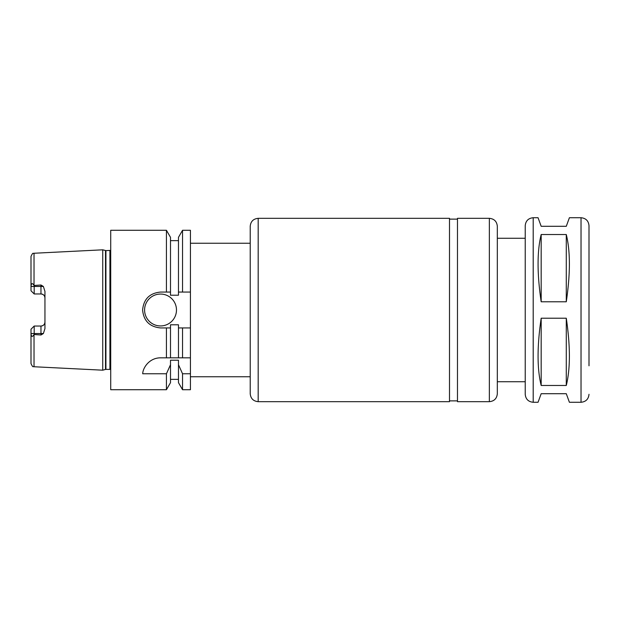<?xml version="1.0" encoding="UTF-8"?>
<svg xmlns="http://www.w3.org/2000/svg" width="620" height="620" viewBox="0 0 620 620"><rect width="100%" height="100%" fill="white"/><g stroke="black" fill="none" stroke-linecap="round" stroke-linejoin="round"><path stroke-width="0.93" d="M533.2 217.728L533.2 402.271C528.356 401.799 525.698 399.14 525.225 394.297L525.225 225.703C525.698 220.86 528.356 218.201 533.2 217.728L538.052 217.728L541.175 226.3L566.285 226.3L569.4 217.728L581.025 217.728C585.869 218.201 588.527 220.86 589 225.703L589 365.8M533.2 402.271L538.052 402.271L541.175 393.7L566.285 393.7L569.4 402.271L581.025 402.271C585.869 401.799 588.527 399.14 589 394.297M566.285 318.223C570.415 346.317 570.415 368.737 566.285 385.477L541.175 385.477C537.044 368.737 537.044 346.317 541.175 318.223L566.285 318.223L566.285 385.477M566.285 234.523C570.415 251.263 570.415 273.683 566.285 301.777L541.175 301.777C537.044 273.683 537.044 251.263 541.175 234.523L566.285 234.523L566.285 301.777M541.175 385.477L541.175 318.223M541.175 301.777L541.175 234.523M497.325 238.258L525.225 238.258M497.325 226.3L497.325 393.7C496.853 398.544 494.202 401.202 489.358 401.675L489.358 218.325C494.202 218.798 496.853 221.456 497.325 226.3M489.358 401.675L457.475 401.675L457.475 218.325L489.358 218.325M449.5 219.124L457.475 219.124M250.217 393.7L250.217 226.3C250.689 221.456 253.347 218.798 258.183 218.325L449.5 218.325L449.5 401.675L258.183 401.675C253.347 401.202 250.689 398.544 250.217 393.7L250.217 243.242L190.425 243.242M190.425 357.825L190.425 389.716L182.543 389.716L182.543 373.775L178.475 364.707L178.475 360.22L170.5 360.22L170.5 364.707L166.431 373.775L142.708 373.775C142.77 368.249 148.94 357.856 160.534 357.825L190.425 357.825L190.425 327.933L182.543 327.933L182.543 357.825M182.543 327.933L178.475 327.933L178.475 324.787L170.5 324.787L170.5 327.933L160.534 327.933C149.645 326.872 143.662 320.897 142.6 310C143.662 299.103 149.645 293.128 160.534 292.067L170.5 292.067L170.5 295.213L178.475 295.213L178.475 237.336L182.543 230.284L190.425 230.284L190.425 327.933M190.425 373.775L182.543 373.775M166.431 373.775L166.431 389.716L170.5 382.664L170.5 364.707M170.5 327.933L170.5 357.825M166.431 327.933L166.431 357.825M178.475 364.707L178.475 382.664L182.543 389.716M178.475 327.933L178.475 357.825M166.431 389.716L110.717 389.716L110.717 230.284L166.431 230.284L166.431 292.067M166.431 230.284L170.5 237.336L170.5 292.067M178.475 292.067L190.425 292.067M176.475 310A15.942 15.942 0 0 1 152.567 323.81A15.942 15.942 0 0 1 152.567 296.19A15.942 15.942 0 0 1 176.475 310M182.543 230.284L182.543 292.067M31 290.772L34.185 293.958L40.967 293.958C43.423 294.229 44.748 295.562 44.95 297.941A3.983 3.983 0 0 0 40.967 293.958L34.185 293.958L31 290.772L31 286.463C31.364 283.038 32.372 282.712 34.03 285.479L40.967 285.006L40.967 293.958M44.95 322.059C44.748 324.438 43.423 325.771 40.967 326.043A3.983 3.983 0 0 0 44.95 322.059A3.983 3.983 0 0 1 40.967 326.043L40.967 334.994L34.03 334.521C32.372 337.288 31.364 336.962 31 333.537L31 329.228L34.185 326.043L34.185 334.203M31 329.228L34.185 326.043L40.967 326.043M34.03 285.479L34.03 253.254L102.742 249.813L102.742 370.187L34.03 366.746C33.123 365.722 33.41 368.799 31 363.56L31 333.475M40.967 334.994L43.377 333.537L44.95 328.585L44.95 291.416L43.377 286.463L40.967 285.006M34.03 253.254C33.123 254.278 33.41 251.201 31 256.44L31 286.525M34.185 285.797L34.185 293.958M110.717 250.403L105.927 250.612L102.742 249.813M581.025 217.728L581.025 402.271M258.183 218.325L258.183 401.675M31 333.537L43.377 333.537M34.03 334.521L34.03 366.746M31 286.463L43.377 286.463M105.516 250.558L105.516 369.442L102.742 370.187M105.927 250.612L105.927 369.388L105.516 369.442M109.918 250.612L109.918 369.388L110.717 369.597M497.325 381.742L525.225 381.742M449.5 400.877L457.475 400.877M190.425 376.759L250.217 376.759M170.5 379.355L178.475 379.355M170.5 240.645L178.475 240.645M105.927 369.388L109.918 369.388"/></g></svg>
